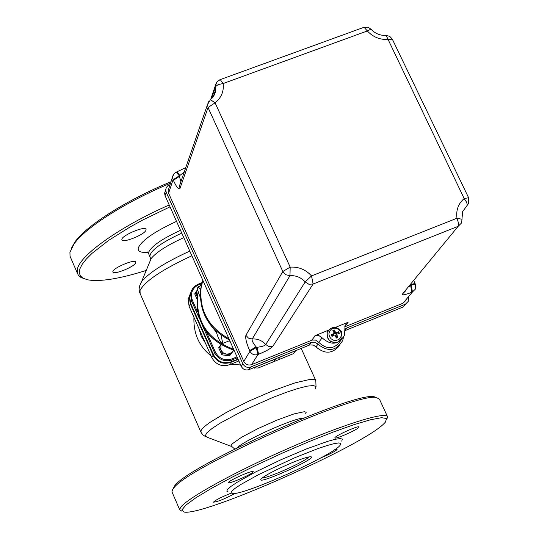 <?xml version="1.0" encoding="UTF-8"?>
<svg xmlns="http://www.w3.org/2000/svg" width="539" height="539" viewBox="0 0 539 539"><rect width="100%" height="100%" fill="white"/><g stroke="black" fill="none" stroke-linecap="round" stroke-linejoin="round"><path stroke-width="0.81" d="M262.419 477.797C267.479 478.531 306.071 461.168 308.867 456.897M205.399 343.114L201.31 336.424L199.006 328.702M193.939 317.282C193.353 333.486 199.059 346.348 211.052 355.861M230.638 364.276L240.623 364.937M172.77 489.331L174.629 485.895C187.983 465.662 356.212 390.748 374.383 396.819L376.815 397.641M146.224 270.437C119.611 278.831 100.113 281.964 87.716 279.822L83.269 278.306L80.426 275.968L79.26 272.822L79.846 268.921L82.197 264.305L86.321 259.057L92.156 253.249L108.642 240.387L130.579 226.676L143.105 219.824L170.041 206.835M135.74 262.668C135.013 266.576 113.338 275.382 112.92 271.925C111.297 268.685 135.282 258.41 135.761 262.136L135.74 262.668M146.008 230.045C145.173 234.398 122.441 243.608 121.935 239.788C120.123 236.163 145.436 225.275 146.035 229.419L146.008 230.045M189.688 295.082L188.145 299.576L189.135 306.448L211.82 357.593C215.816 364.64 221.67 367.039 229.378 364.788L238.844 360.955M190.341 293.378L189.29 296.922L190.287 303.828L213.094 355.208C217.116 362.289 222.998 364.701 230.739 362.444L238.171 359.439M387.413 416.452L379.476 399.217L376.512 397.6C358.219 391.469 187.282 467.596 173.794 488.017L172.621 489.553L171.934 491.797L172.237 492.498M181.973 511.241L179.696 509.753L180.45 507.644C185.982 498.818 235.145 471.591 289.207 447.99C343.289 424.308 386.874 410.9 387.608 416.876L386.84 419.194M384.091 423.506L385.459 422.057L386.544 418.52L381.572 417.691L370.603 419.733L354.11 424.624L332.994 432.13L308.571 441.818L282.456 453.056L256.443 465.083L232.329 477.069L211.733 488.193L195.947 497.733L185.861 505.11L181.899 509.948L184.068 512.05C203.405 516.456 363.232 445.558 384.091 423.506M341.706 441.097L342.44 439.197L340.352 438.564L335.48 439.251L328.015 441.246L306.819 448.792L280.967 459.74L255.863 471.827L236.756 482.499L230.705 486.609L227.397 489.621L226.804 491.164L228.064 491.871M358.779 427.481C356.394 430.263 334.638 439.757 334.887 437.897C333.877 436.388 359.277 424.921 359.062 426.982L358.779 427.481M253.074 471.982C251.376 474.563 228.253 484.548 228.576 482.56C227.653 480.95 253.552 469.476 253.229 471.632L253.074 471.982M235.092 493.347C225.046 498.811 217.837 501.748 213.464 502.173C215.459 500.057 221.394 497.039 231.271 493.118M334.793 449.593L337.097 449.358L336.855 449.775C334.039 451.965 328.689 454.68 320.799 457.914M290.656 463.291C301.261 458.884 307.951 456.701 310.727 456.735C319.324 457.544 254.273 486.629 261.24 478.848C265.383 475.203 275.193 470.021 290.656 463.291M231.676 491.366L231.09 492.821L232.269 493.481C242.341 496.035 332.678 455.637 340.136 445.268L340.823 443.496L338.829 442.923L334.2 443.604L327.119 445.524L317.909 448.61L295.022 457.624L258.74 474.536L240.603 484.635L234.842 488.516L231.676 491.366M169.206 204.975C119.833 226.629 79.401 255.567 77.36 269.412L77.4 273.26L78.398 275.247L80.668 277.241L84.037 278.676M70.663 257.689L70.036 256.234L69.935 252.265L74.133 243.83C85.809 227.29 126.638 201.323 170.593 183.199M171.085 181.71C127.413 199.571 86.557 225.464 74.948 241.944L71.391 248.23M300.358 348.74L280.186 357.047L277.774 360.039M202.671 280.61L200.117 286.061M198.278 291.997L197.55 295.85C196.021 321.978 208.041 339.779 233.616 349.238M200.744 284.538L200.07 286.074M198.19 291.673L197.159 296.713C195.691 323.232 207.993 341.079 234.074 350.262M202.859 280.347L201.081 287.961C199.201 310.316 208.485 327.247 228.934 338.748M202.805 280.233L200.683 288.85C198.83 311.657 208.438 328.723 229.513 340.042M230.106 341.376L229.021 340.904M216.422 332.354L209.348 323.4M165.722 190.22L164.59 193.184L165.062 195.684L166.194 192.221L165.722 189.701L166.295 187.599L167.683 185.894L170.102 184.682M166.194 192.221L242.853 363.791L241.27 366.392C243.055 369.518 245.649 370.583 249.058 369.586L309.689 344.973L313.348 345.075L315.989 346.887C324.64 354.332 332.462 353.921 339.469 345.64M249.058 369.586L250.682 367.005C247.253 368.009 244.645 366.938 242.853 363.791M250.682 367.005L311.131 342.46L309.197 345.149M315.989 346.887L317.963 344.205L317.592 343.808L314.264 342.117L311.131 342.46M317.963 344.205C328.13 352.29 336.383 351.037 342.723 340.459L343.363 337.697M345.122 329.996L346.617 328.049L344.994 329.073M346.617 328.049L405.449 304.164L403.037 307.021L405.874 304.232M408.4 297.407L408.306 301.355L405.449 304.164M340.641 340.715C334.382 349.447 327.085 349.993 318.751 342.353L315.517 340.096L312.175 340.089L251.612 364.627C248.189 365.631 245.582 364.566 243.79 361.42L168.599 193.211L168.128 190.678L168.976 188.111M405.928 300.358L403.064 303.181L344.771 326.829M345.169 330.535L403.037 307.021M165.062 195.684L241.27 366.392M272.566 360.146L273.327 361.844L258.026 368.063L253.546 367.76M278.286 359.83L293.162 353.779L295.776 350.714M273.327 361.844L278.346 359.769M344.792 326.634L348.147 322.241L345.041 325.529L344.542 335.211C338.553 344.879 331.067 345.742 322.093 337.805L318.825 335.527L315.456 335.514L311.657 340.271M348.147 322.241L335.554 327.341M328.359 330.259L314.931 335.703M415.347 289.126L415.353 284.141L411.25 285.037L412.429 292.003L415.347 289.126L415.192 284.525M415.333 284.107L415.057 283.507L410.954 284.403L411.25 285.037L409.141 286.553M410.63 285.286L411.803 292.259L412.429 292.003L403.064 303.181M385.756 35.473L386.153 35.446L464.173 198.554L466.579 202.179L467.225 204.315L466.929 205.723L468.647 203.378L468.62 197.752L464.173 198.554C458.305 203.641 455.9 210.203 456.971 218.228L458.521 223.092L458.184 226.299L402.613 293.843C401.831 295.534 404.897 295.001 411.803 292.259M462.024 219.272L456.971 218.228L311.508 275.914L305.168 281.944L308.867 284.248L313.132 283.999L458.184 226.299L461.478 223.011L462.024 219.272M256.389 347.54L249.961 351.239C251.794 354.446 254.462 355.538 257.959 354.514L256.092 346.887C252.899 342.919 251.619 340.284 252.245 338.984L289.975 275.678L290.184 267.128L282.834 271.515L285.751 274.722L289.975 275.678C295.992 275.335 301.058 277.423 305.168 281.944L265.74 344.522C264.945 345.755 262.048 346.678 257.042 347.278L256.389 347.54M251.612 364.627L257.959 354.514L258.605 354.251L257.042 347.278L256.092 346.887L249.672 350.586L249.961 351.239L243.79 361.42M363.502 27.469L364.088 27.26L367.335 30.966C372.9 36.928 379.699 39.771 387.73 39.482L392.318 39.158L389.798 36.376L386.153 35.446C380.143 35.668 375.077 33.559 370.953 29.113L370.987 29.153M217.015 81.867L215.613 85.277L215.647 86.476L218.214 84.576L223.193 83.518L367.335 30.966L370.953 29.113L367.807 27.172L364.088 27.26L219.777 79.779M208.964 101.049L207.495 104.579L208.054 107.53L215.088 102.821L210.453 99.675L209.927 100.065M173.821 174.023L172.601 177.122L173.08 179.703L179.864 175.465L184.25 172.008M168.599 193.211L173.08 179.703L173.363 180.329L179.494 176.334L179.864 175.465L176.947 171.887M180.895 181.737L179.218 175.707L176.3 172.13M168.128 190.678L172.911 175.694L173.854 173.982L175.714 172.413L185.766 167.609M200.589 289.564L198.163 286.829C197.025 287.765 197.719 291.235 200.252 297.232M216.152 331.108C217.844 337.657 219.899 341.82 222.317 343.592L222.735 343.33L221.017 335.083M255.513 367.072L275.712 358.866L273.893 361.581M338.189 333.715L337.623 332.556L338.654 331.734L336.289 332.752L335.608 332.469L334.443 330.003L334.463 331.256L333.425 331.613M334.443 330.003L332.819 330.663L334.328 333.277L331.269 334.732L331.997 334.847L332.55 336.093M331.269 334.732L332.017 336.376L334.638 335.022L335.319 335.305L336.235 338.108L337.859 337.448L336.673 334.281L339.408 333.371L338.654 331.734M336.019 337.407L337.064 336.929L337.859 337.448M340.83 331.997L341.409 334.712L340.749 337.347L338.977 339.381L336.444 340.412L333.654 340.237L331.155 338.883L329.45 336.619L328.878 333.904L329.545 331.269L331.317 329.235L333.85 328.211L336.639 328.392L339.125 329.747L340.83 331.997M340.803 339.887L337.751 342.238C330.279 343.269 326.728 340.055 327.099 332.597L328.332 330.266M334.234 333.52L333.574 334.618L331.997 334.847M337.064 336.929L335.905 335.575L336.289 334.578M337.623 332.556L335.871 333.681L334.84 333.257L334.463 331.256M233.656 350.155L232.511 351.657L233.387 350.08M230.14 354.803L226.353 354.136L229.796 353.712L232.511 351.657L229.533 355.868L221.812 354.817L218.672 347.756L220.754 344.677M220.896 344.758L220.902 350.067L219.252 346.678M222.398 353.752L220.902 350.067L223.092 352.802L226.353 354.136L222.398 353.752L221.812 354.817M233.845 350.202L229.533 355.868M227.276 355.558L223.887 355.1M220.936 352.85L219.663 349.993M232.053 352.56L231.305 353.544M197.631 289.652L196.364 292.744L196.883 296.093L195.259 292.765L197.631 289.652M197.55 295.85L197.159 296.713L196.883 296.093L197.18 296.672M196.903 298.835L194.734 293.95L195.259 292.765M196.903 298.896L195.731 296.187M197.537 311.953L192.423 300.432C190.072 293.297 192.228 288.021 198.884 284.619L201.087 283.757M237.025 356.879L232.006 358.907C224.702 361.036 219.164 358.758 215.371 352.088L206.269 331.593M201.492 282.887L198.5 284.06C194.033 285.973 191.385 289.295 190.55 294.018C191.365 289.315 194 286.007 198.453 284.093L198.884 284.619M201.485 282.908L198.52 284.066M213.444 354.669L190.577 303.167L189.58 296.255L190.55 294.018L191.554 300.957L192.423 300.432M202.772 326.21L214.495 352.6L215.371 352.088M190.611 303.235L191.554 300.957L199.154 318.064M191.028 291.929L189.58 296.255L190.577 303.201L213.41 354.642C217.426 361.716 223.301 364.128 231.042 361.878L231.083 361.851C223.328 364.108 217.439 361.696 213.417 354.608L214.495 352.6C218.531 359.715 224.446 362.141 232.228 359.87L232.006 358.907M237.995 359.055L231.083 361.851L232.228 359.87L237.423 357.775M140.153 293.6L140.025 290.514C144.91 281.109 162.199 269.527 191.884 255.769M316.036 386.901L315.807 380.588L314.096 379.416L309.945 379.409L294.981 382.899L273.34 390.573L248.897 401.104L226.171 412.537L209.321 422.771L204.065 426.854L201.229 430.001L200.926 432.143M305.626 413.898L306.165 412.274L304.333 411.708L294.018 413.918L277.113 420.063L257.959 428.593L241.593 437.264L232.221 443.833L230.955 445.78L234.755 449.061M236.931 447.97C244.497 440.168 292.859 418.453 303.659 418.001M231.184 446.332L207.03 437.183L205.191 435.802L206.868 432.851L212.043 428.485L220.438 422.974L244.612 409.99L273.071 397.337L286.492 392.237L298.141 388.424L307.264 386.14L313.3 385.513L315.928 386.537L315.059 389.118M189.795 251.093C165.15 262.372 149.074 272.572 141.562 281.695L139.709 285.697M149.835 261.718L151.156 258.538C156.323 252.178 167.205 245.218 183.799 237.652M181.751 233.07C160.898 242.846 150.266 250.642 149.862 256.456L150.098 256.955M148.845 254.145L148.751 252.009C151.857 245.878 162.441 238.642 180.518 230.301M176.536 221.388C154.68 231.494 141.946 240.273 138.334 247.724C137.411 251.302 140.524 252.831 147.652 252.333M229.378 364.788L230.739 362.444M211.82 357.593L213.094 355.208M189.135 306.448L190.287 303.828M258.605 354.251C265.909 351.246 270.645 348.605 272.822 346.328L313.132 283.999L311.508 275.914C305.734 269.574 298.626 266.643 290.184 267.128L215.088 102.821C221.307 97.815 224.008 91.381 223.193 83.518L220.242 79.604L217.102 81.766L216.004 83.673L210.682 99.486M318.751 342.353L322.093 337.805M215.31 92.371L214.616 94.352M402.613 293.843L405.577 290.892M461.99 219.063L462.617 211.652L466.929 205.723M180.444 183.038L179.521 185.712L180.006 188.374L208.054 107.53L282.834 271.515L245.905 335.278L248.486 338.142L252.245 338.984C257.602 338.64 262.102 340.493 265.74 344.522L269.022 346.57L272.822 346.328M245.905 335.278C245.205 338.169 246.464 343.269 249.672 350.586M173.363 180.329C176.522 187.228 178.739 189.903 180.006 188.374M211.322 98.933L215.647 86.476L215.748 89.481L215.101 92.883L211.995 98.273M333.095 331.081L334.564 330.501M332.381 336.181L331.687 334.652M337.576 337.077L336.107 337.69M338.209 332.004L338.91 333.513M330.4 328.392L327.234 332.408C326.87 339.866 330.42 343.087 337.892 342.056L341.995 337.704L341.726 331.963C336.558 325.691 331.728 325.839 327.234 332.408L327.099 332.597M334.018 333.675L333.574 334.618M336.659 334.759L335.905 335.575M335.608 332.469L334.84 333.257M336.289 332.752L335.871 333.681M231.069 361.864L238.002 359.062M315.659 380.251L301.193 348.403M205.743 436.738L202.866 434.879L200.946 432.19L139.864 292.947C138.51 289.888 139.075 286.135 141.562 281.695L151.156 258.538L150.684 258.612L148.663 253.734L147.255 251.908M188.145 299.576L189.29 296.922M174.629 485.895L173.794 488.017M374.383 396.819L376.512 397.6M171.934 491.797L179.696 509.753M70.036 256.234L77.4 273.26M74.948 241.944L74.133 243.83M200.683 288.85L201.081 287.961M164.59 193.184L165.722 189.701M253.485 367.787L254.516 368.177M273.859 361.615L277.767 360.032M413.878 280.806L415.03 283.46M213.222 96.724L215.748 89.481L215.209 92.728L213.882 95.78L210.453 99.675L207.495 104.579L180.471 182.97M468.6 197.712L392.318 39.158M198.163 286.829L201.269 285.609M222.647 343.464L229.762 340.608M336.673 334.281L335.864 334.901"/></g></svg>
